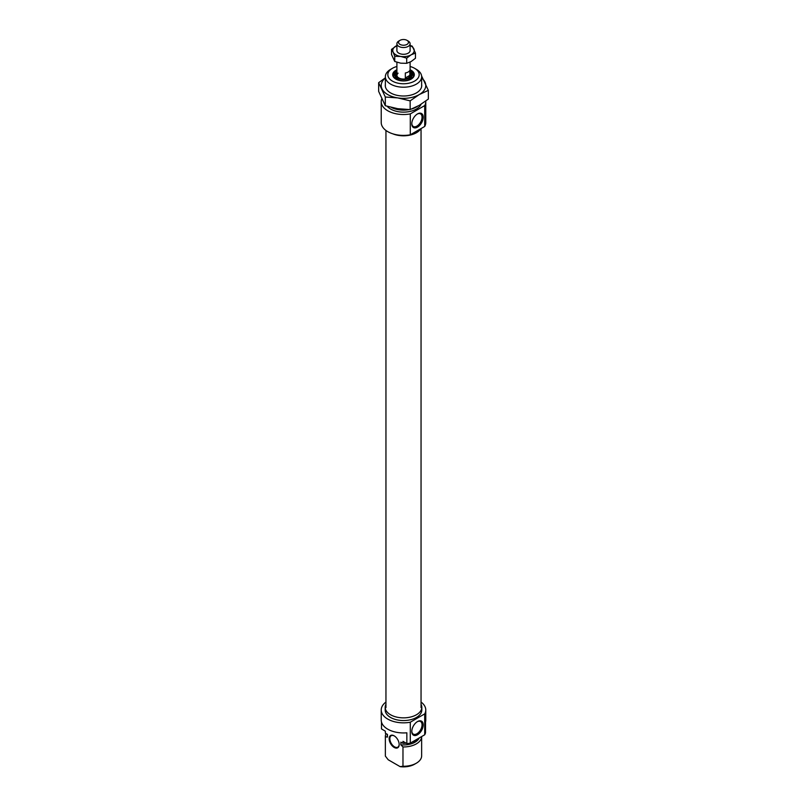 <?xml version="1.0" encoding="UTF-8"?>
<svg xmlns="http://www.w3.org/2000/svg" width="807" height="807" viewBox="0 0 807 807"><rect width="100%" height="100%" fill="white"/><g stroke="black" fill="none" stroke-linecap="round" stroke-linejoin="round"><path stroke-width="1.21" d="M417.501 721.569L417.501 721.569A8.09 4.671 120 0 0 411.782 731.465A8.09 4.671 120 0 0 417.501 734.774A8.09 4.671 120 0 0 423.221 724.868A8.09 4.671 120 0 0 417.501 721.569M411.792 731.122A7.263 4.196 120 0 0 413.285 734.118A7.263 4.196 120 0 0 416.916 733.755A7.263 4.196 120 0 0 421.658 727.359A7.263 4.196 120 0 0 420.548 721.539A7.263 4.196 120 0 0 417.199 721.751M394.169 747.433A7.092 4.096 60 0 1 389.145 738.748A7.092 4.096 60 0 1 394.169 735.843L394.169 735.843A7.092 4.096 60 0 1 399.183 744.538A7.092 4.096 60 0 1 394.169 747.433M394.341 735.954A6.597 3.813 -120 0 0 391.213 735.722A6.597 3.813 -120 0 0 390.205 741.008A6.597 3.813 -120 0 0 394.512 746.828A6.597 3.813 -120 0 0 397.821 747.151A6.597 3.813 -120 0 0 399.183 744.326M385.948 704.259A18.319 10.572 0 0 0 385.181 707.285A18.319 10.572 0 0 0 390.548 714.76A18.319 10.572 0 0 0 410.511 717.05A18.319 10.572 0 0 0 421.819 707.285A18.319 10.572 0 0 0 421.052 704.259M385.181 707.285L385.181 709.978A18.319 10.572 0 0 0 390.548 717.453A18.319 10.572 0 0 0 410.511 719.753A18.319 10.572 0 0 0 421.819 709.978L421.819 707.285M385.948 702.06A22.273 12.862 0 0 0 381.227 709.978A22.273 12.862 0 0 0 387.743 719.077A22.273 12.862 0 0 0 410.289 722.225L410.289 743.116A22.273 12.862 0 0 1 406.849 743.58L402.975 741.34L402.975 743.358L400.867 742.147L400.867 744.841L402.975 746.949L402.975 766.267A18.147 10.481 0 0 0 416.331 763.2A18.147 10.481 0 0 0 421.647 755.786L421.647 736.549A18.147 10.481 0 0 1 402.975 746.949M406.849 743.58L406.849 732.796A22.273 12.862 180 0 1 387.743 729.175A22.273 12.862 180 0 1 381.227 720.086L381.227 709.978M381.479 722.023L381.479 728.923L385.353 731.162L385.353 733.19A18.147 10.481 180 0 1 385.353 732.887A18.147 10.481 180 0 1 385.353 732.585M385.353 755.483A18.147 10.481 0 0 0 385.353 755.786A18.147 10.481 0 0 0 385.353 756.088L385.353 736.781L387.461 737.094A16.251 9.381 180 0 1 387.249 735.581L387.249 734.279M386.049 733.583A18.147 10.481 0 0 0 385.353 736.468A18.147 10.481 0 0 0 385.353 736.781M425.773 709.978L425.773 720.086A22.273 12.862 180 0 1 425.521 722.023L425.521 732.796A22.273 12.862 0 0 1 424.714 734.784L424.714 713.892A22.273 12.862 0 0 0 425.773 709.978A22.273 12.862 0 0 0 421.052 702.06M385.353 756.088L388.187 759.75L400.141 766.65L402.975 766.267M387.461 737.094L387.461 734.4L385.353 733.19M419.579 737.749A18.147 10.481 180 0 1 411.923 742.168M406.274 743.237A18.147 10.481 180 0 1 402.975 743.358M424.714 734.784L410.289 743.116M416.331 763.2L414.586 764.209A15.676 9.048 180 0 1 400.141 766.65M424.714 713.892L410.289 722.225M419.075 738.274A16.251 9.381 180 0 1 400.867 744.841M410.097 69.765A10.804 6.244 180 0 1 411.146 70.29A10.804 6.244 180 0 1 411.146 79.116A10.804 6.244 180 0 1 395.854 79.116L395.854 79.116A10.804 6.244 180 0 1 396.903 69.765M410.844 79.288A9.987 5.76 0 0 0 413.487 75.384A9.987 5.76 0 0 0 410.561 71.309A9.987 5.76 0 0 0 410.097 71.056M396.903 71.056A9.987 5.76 0 0 0 393.513 75.384A9.987 5.76 0 0 0 396.156 79.288M417.501 113.918L417.501 113.918A8.09 4.671 120 0 0 411.782 123.814A8.09 4.671 120 0 0 417.501 127.123A8.09 4.671 120 0 0 423.221 117.217A8.09 4.671 120 0 0 417.501 113.918L417.501 113.918M411.792 123.471A7.263 4.196 120 0 0 413.285 126.467A7.263 4.196 120 0 0 416.916 126.104A7.263 4.196 120 0 0 421.658 119.708A7.263 4.196 120 0 0 420.548 113.888A7.263 4.196 120 0 0 417.199 114.1M392.414 81.104A15.676 9.048 0 0 0 414.586 81.104A15.676 9.048 0 0 0 414.586 68.302L416.331 69.321A18.147 10.481 180 0 1 421.647 76.726A18.147 10.481 180 0 1 410.45 86.41A18.147 10.481 180 0 1 390.669 84.14A18.147 10.481 180 0 1 385.353 76.726A18.147 10.481 180 0 1 390.669 69.321L392.414 68.302A15.676 9.048 0 0 0 392.414 81.104M420.79 128.727A18.319 10.572 180 0 1 392.827 133.831M425.773 101.652L425.773 122.533A22.273 12.862 180 0 1 424.714 126.457L424.714 105.576A22.273 12.862 180 0 0 425.773 101.652A22.273 12.862 180 0 0 425.753 101.067M381.227 101.652A22.273 12.862 180 0 0 387.743 110.751A22.273 12.862 180 0 0 410.289 113.908L410.289 134.789A22.273 12.862 180 0 1 387.743 131.632A22.273 12.862 180 0 1 381.227 122.533L381.227 101.652A22.273 12.862 180 0 1 381.711 98.989M391.334 107.412A18.147 10.481 0 0 0 409.21 109.581M411.852 108.935A18.147 10.481 0 0 0 417.34 106.413M387.249 106.322A18.147 10.481 0 0 0 390.669 109.066A18.147 10.481 0 0 0 408.292 111.759A18.147 10.481 0 0 0 421.083 104.254M410.289 134.789L424.714 126.457M410.289 113.908L424.714 105.576M416.331 69.321L414.586 68.302A15.676 9.048 0 0 0 410.097 66.497M396.903 66.497A15.676 9.048 0 0 0 392.414 68.302M396.903 73.366A7.364 4.247 0 0 0 396.368 74.204A7.364 4.247 0 0 0 400.504 79.126A7.364 4.247 0 0 0 409.603 77.623A7.364 4.247 0 0 0 410.632 74.204A7.364 4.247 0 0 0 410.097 73.366M398.022 73.114A6.597 3.813 0 0 0 396.903 75.243A6.597 3.813 0 0 0 401.573 78.894A6.597 3.813 0 0 0 408.978 77.371A6.597 3.813 0 0 0 410.097 75.243L410.097 62.099M400 44.395A4.953 2.855 0 0 0 407 44.395A4.953 2.855 0 0 0 407 40.35L408.171 41.026A6.597 3.813 180 0 1 410.097 43.719A6.597 3.813 180 0 1 406.022 47.24A6.597 3.813 180 0 1 398.829 46.413A6.597 3.813 180 0 1 396.903 43.719A6.597 3.813 180 0 1 398.829 41.026L400 40.35A4.953 2.855 0 0 0 400 44.395M405.326 77.976L405.326 72.983A6.597 3.813 0 0 0 409.845 70.37L409.845 75.374L405.326 77.976L409.845 75.374M408.171 41.026L407 40.35A4.953 2.855 0 0 0 400 40.35M421.647 84.483A18.238 10.531 180 0 1 416.392 92.926A18.238 10.531 180 0 1 398.779 95.65A18.238 10.531 180 0 1 390.608 92.926A18.238 10.531 180 0 1 385.353 84.483M421.647 78.027A22.273 12.862 180 0 1 425.017 82.153A22.273 12.862 180 0 1 419.257 94.58A22.273 12.862 180 0 1 397.73 97.909A22.273 12.862 180 0 1 381.983 88.81A22.273 12.862 180 0 1 385.353 78.027M385.353 77.855L378.654 82.667L385.312 97.011L397.73 97.909L410.158 100.855L419.257 94.58L428.346 90.354L421.607 75.979M428.346 90.354L428.346 99.079L419.257 105.364L410.158 109.591L397.73 108.693L385.312 105.737L378.654 91.393L378.654 82.667M410.158 109.591L410.158 100.855M385.312 105.737L385.312 97.011M395.914 54.836A10.723 6.194 -0 0 0 400.726 56.44L394.744 56.298L393.14 52.062A10.723 6.194 -0 0 0 395.914 54.836M410.097 50.024A6.638 3.833 180 0 1 408.201 53.171A6.638 3.833 180 0 1 398.799 53.171L398.799 53.171A6.638 3.833 180 0 1 396.903 50.024M410.097 45.394L412.256 46.181L415.464 53.091L411.086 54.836L406.708 58.144L400.726 56.44A10.723 6.194 -0 0 0 411.086 54.836A10.723 6.194 -0 0 0 413.86 48.854A10.723 6.194 -0 0 0 410.097 45.575M396.903 45.575A10.723 6.194 -0 0 0 395.914 46.08A10.723 6.194 -0 0 0 393.14 52.062L391.536 49.388L396.903 45.555M391.536 49.388L391.536 54.563L394.744 61.463L400.726 63.178L406.708 63.319L411.086 61.574L415.464 58.255L415.464 53.091M406.708 63.319L406.708 58.144M394.744 61.463L394.744 56.298M410.097 72.348L413.416 76.05A9.987 5.76 0 0 0 410.501 72.62M396.499 72.62A9.987 5.76 0 0 0 395.329 73.417M395.218 73.508A9.987 5.76 0 0 0 393.584 76.05M396.903 72.398A9.815 5.669 0 0 0 395.359 73.427A9.815 5.669 0 0 0 393.685 76.433M413.315 76.433A9.815 5.669 0 0 0 410.097 72.398M409.472 79.913A8.282 4.781 0 0 0 410.37 79.268A8.282 4.781 0 0 0 410.602 74.133M396.398 74.133A8.282 4.781 0 0 0 397.528 79.913M396.368 74.204L395.924 75.212A7.818 4.509 0 0 0 400.312 80.438A7.818 4.509 0 0 0 409.986 78.844A7.818 4.509 0 0 0 411.076 75.212L410.632 74.204M398.022 73.346A6.597 3.813 0 0 0 396.903 75.354M385.353 755.786L385.353 736.468M385.353 732.887L385.353 731.162M421.647 76.726L421.647 86.49M385.353 76.726L385.353 86.49M393.513 76.726L395.248 73.437L396.903 72.348M409.916 74.627L410.097 75.475M396.903 75.475L397.084 74.627M410.097 50.881L410.097 43.719M396.903 75.243L396.903 62.25M396.903 50.881L396.903 43.719M421.052 128.575L421.052 707.618M385.948 130.462L385.948 707.618"/></g></svg>
